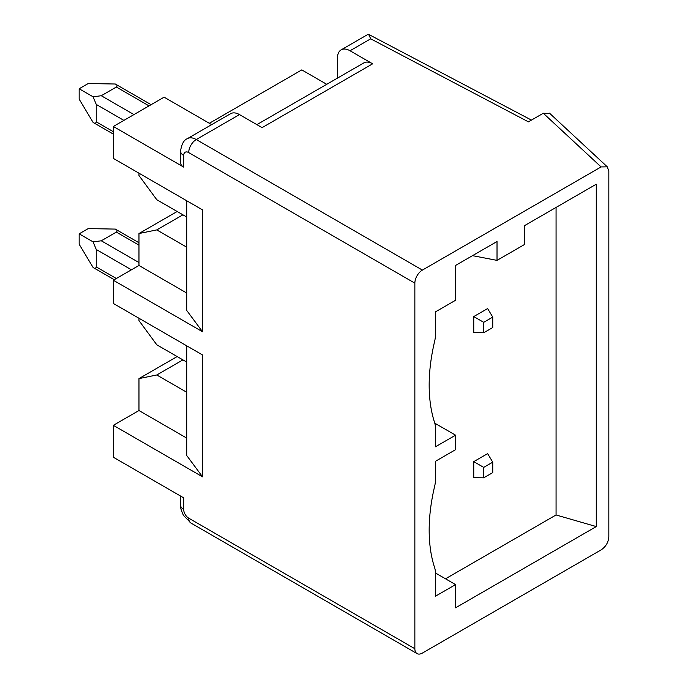 <?xml version="1.0" encoding="UTF-8"?>
<svg xmlns="http://www.w3.org/2000/svg" width="688" height="688" viewBox="0 0 688 688"><rect width="100%" height="100%" fill="white"/><g stroke="black" fill="none" stroke-linecap="round" stroke-linejoin="round"><path stroke-width="1.03" d="M445.514 578.797L556.067 514.968L556.067 207.423M483.698 477.833L473.748 477.661L473.748 461.639L487.62 453.633L492.746 462.164L492.746 472.613L483.698 477.833L483.698 467.384L492.746 462.164M483.698 332.76L473.748 332.588L473.748 316.575L487.62 308.568L492.746 317.099L492.746 327.54L483.698 332.76L483.698 322.319L492.746 317.099M483.698 322.319L473.748 316.575M483.698 467.384L473.748 461.639M556.067 514.968L596.272 526.578L596.272 184.212L524.66 225.561L524.66 244.421L497.02 260.374L497.02 241.514L455.559 265.448L455.559 300.269L435.461 311.87L435.461 334.695A24.871 14.362 -60 0 1 434.635 341.325A164.535 94.996 120 0 0 434.627 422.647A24.871 14.362 -60 0 1 435.461 428.314L435.461 446.787L455.559 435.177L434.807 423.197M414.855 283.146L414.855 648.724A10.664 6.158 -60 0 0 417.066 653.6A10.664 6.158 -60 0 0 422.398 653.075L601.088 549.901C605.827 546.762 608.407 542.368 608.828 536.726L608.828 171.157L607.289 166.84L601.088 166.926L422.398 270.092A10.664 6.158 -60 0 0 414.855 283.146L188.718 152.59A7.104 4.102 60 0 0 183.696 155.488L183.696 167.098L113.339 126.48L113.339 158.395L202.539 209.892L202.539 331.745L113.339 280.248L113.339 303.46L202.539 354.956L202.539 476.818L113.339 425.322L113.339 457.236L183.696 497.854L183.696 509.455A7.104 4.102 60 0 0 188.718 518.159L414.855 648.724M596.272 526.578L455.559 607.814L455.559 584.602L435.461 596.204L435.461 573.379A24.871 14.362 -60 0 0 434.635 567.712A164.535 94.996 -60 0 1 434.627 486.39A24.871 14.362 -60 0 0 435.461 479.768L435.461 461.295L455.559 449.685L455.559 435.177M497.02 260.374L472.518 255.661M455.559 584.602L435.452 572.992M186.706 200.75L186.706 310.426L202.539 331.745M96.251 121.836C95.795 123.462 94.755 123.659 93.129 122.438L79.172 99.21L79.172 88.761L93.129 96.819L96.251 104.43L96.251 121.836L113.339 131.7M79.172 88.761L88.21 83.54L115.309 84.013C117.184 84.813 117.528 85.811 116.358 87.023L149.021 105.883M549.789 113.434L543.296 113.253L601.088 166.926M239.476 114.586L196.261 139.535A17.768 10.26 -120 0 0 187.377 138.658L230.592 113.701A17.768 10.26 -120 0 1 239.476 114.586L262.085 127.641L372.647 63.812L350.029 50.757L370.703 38.82L528.418 121.845L543.296 113.253M187.377 138.658C183.842 139.974 181.572 144.136 180.574 151.136L180.574 162.746A10.664 6.158 0 0 0 183.696 167.098M113.339 126.48L164.097 97.18L211.655 124.631M209.324 123.29L301.791 69.901L326.731 84.306M186.706 217.004L156.795 199.735L138.967 175.509L138.967 173.187M93.129 96.819L101.282 95.727L116.358 87.023M372.647 63.812A17.768 10.26 -120 0 0 363.763 62.935L256.882 124.631M370.703 38.82L368.656 34.4L367.891 34.434L341.145 49.871A17.768 10.26 60 0 0 337.464 58.007L337.464 78.114M341.145 49.871A17.768 10.26 60 0 1 350.029 50.757M182.931 359.884L156.795 374.977L186.706 392.246M186.706 362.069L156.795 344.8L138.967 320.582L138.967 318.26M186.706 345.823L186.706 455.49L202.539 476.818M131.434 269.808L96.251 249.495L96.251 266.91L116.358 278.511M96.251 249.495L93.129 241.892L79.172 233.834L79.172 244.274L93.129 267.503C94.755 268.724 95.795 268.526 96.251 266.91M79.172 233.834L88.21 228.605L115.309 229.087C117.184 229.878 117.528 230.884 116.358 232.088L138.967 245.143M93.129 241.892L101.282 240.791L116.358 232.088M177.16 211.491L138.967 233.542L156.795 229.904L186.706 247.173M113.339 280.248L138.967 265.456L138.967 233.542M182.931 214.819L156.795 229.904M138.967 265.456L186.706 293.019M177.16 356.556L138.967 378.606L138.967 410.521L113.339 425.322M138.967 410.521L186.706 438.084M138.967 378.606L156.795 374.977M123.892 120.383L96.251 104.43M188.718 152.59A10.664 6.158 120 0 1 196.261 139.535L422.398 270.092M180.574 151.136A10.664 6.158 0 0 0 183.696 155.488M133.945 114.586L101.282 95.727M180.574 496.048L180.574 505.104C180.179 506.961 181.15 510.384 183.472 515.389L190.929 523.043A10.664 6.158 -60 0 1 188.718 518.159M180.574 505.104A10.664 6.158 -0 0 0 183.696 509.455M138.967 262.558L101.282 240.791M183.696 497.854L183.696 500.752M607.298 166.84L549.497 113.167M151.102 104.679L115.309 84.013M531.446 120.09L368.656 34.4M190.929 523.043L417.066 653.6M138.967 242.744L115.309 229.087M93.129 267.503L114.277 279.715M93.129 122.438L113.339 134.108"/></g></svg>

